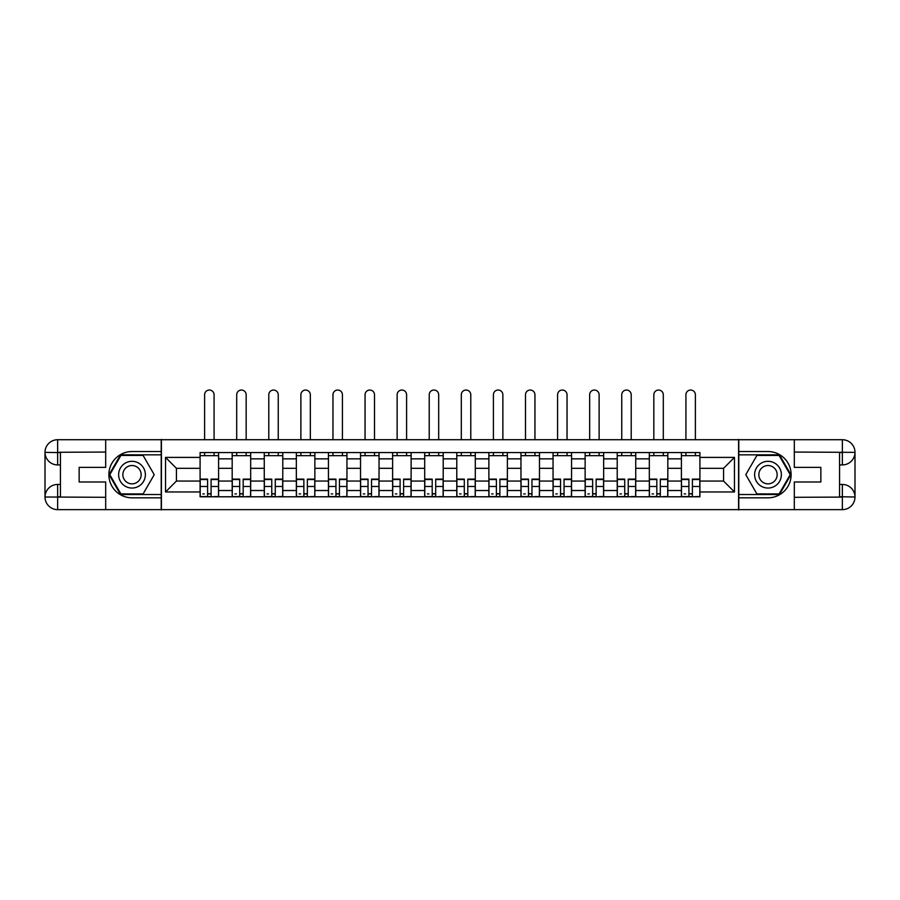 <?xml version="1.0" encoding="UTF-8"?>
<svg xmlns="http://www.w3.org/2000/svg" width="900" height="900" viewBox="0 0 900 900"><rect width="100%" height="100%" fill="white"/><g stroke="black" fill="none" stroke-linecap="round" stroke-linejoin="round"><path stroke-width="1.35" d="M100.125 509.647L799.875 509.647M799.875 439.718L100.125 439.718M232.178 496.789L232.178 458.843L218.599 458.843L218.599 496.789M218.599 458.843L218.599 452.576M232.178 458.843L232.178 452.576M250.684 452.576L250.684 496.789M264.262 496.789L264.262 452.576M282.78 452.576L282.78 496.789M296.348 496.789L296.348 452.576M314.865 452.576L314.865 496.789M328.444 496.789L328.444 452.576M346.95 452.576L346.95 496.789M360.529 496.789L360.529 452.576M379.035 452.576L379.035 496.789M392.614 496.789L392.614 452.576M411.12 452.576L411.12 496.789M424.699 496.789L424.699 452.576M443.216 452.576L443.216 496.789M456.784 496.789L456.784 452.576M475.301 452.576L475.301 496.789M488.88 496.789L488.88 452.576M507.386 452.576L507.386 496.789M520.965 496.789L520.965 452.576M539.471 452.576L539.471 496.789M553.05 496.789L553.05 452.576M571.556 452.576L571.556 496.789M585.135 496.789L585.135 452.576M603.653 452.576L603.653 496.789M617.22 496.789L617.22 452.576M635.738 452.576L635.738 496.789M649.316 496.789L649.316 452.576M667.822 452.576L667.822 496.789M681.401 496.789L681.401 452.576M681.401 481.061L667.822 481.061M649.316 481.061L635.738 481.061M617.22 481.061L603.653 481.061M585.135 481.061L571.556 481.061M553.05 481.061L539.471 481.061M520.965 481.061L507.386 481.061M488.88 481.061L475.301 481.061M456.784 481.061L443.216 481.061M424.699 481.061L411.12 481.061M392.614 481.061L379.035 481.061M360.529 481.061L346.95 481.061M328.444 481.061L314.865 481.061M296.348 481.061L282.78 481.061M264.262 481.061L250.684 481.061M232.178 481.061L218.599 481.061M681.401 468.304L667.822 468.304M649.316 468.304L635.738 468.304M617.22 468.304L603.653 468.304M585.135 468.304L571.556 468.304M553.05 468.304L539.471 468.304M520.965 468.304L507.386 468.304M488.88 468.304L475.301 468.304M456.784 468.304L443.216 468.304M424.699 468.304L411.12 468.304M392.614 468.304L379.035 468.304M360.529 468.304L346.95 468.304M328.444 468.304L314.865 468.304M296.348 468.304L282.78 468.304M264.262 468.304L250.684 468.304M232.178 468.304L218.599 468.304M176.434 481.061L200.093 481.061L200.093 468.304L176.434 468.304L176.434 481.061L165.532 491.963L165.532 457.402L200.093 457.402L200.093 468.304M699.908 468.304L699.908 481.061L723.566 481.061L723.566 468.304L699.908 468.304L699.908 452.576L200.093 452.576L200.093 457.402M699.908 457.402L734.467 457.402L734.467 491.963L699.908 491.963L699.908 481.061M200.093 481.061L200.093 496.789L699.908 496.789L699.908 491.963M200.093 491.963L165.532 491.963M738.585 509.963L738.585 439.402M161.415 509.963L161.415 439.402M211.095 493.706L207.596 493.706M200.093 455.659L218.599 455.659M243.18 493.706L239.681 493.706M232.178 455.659L250.684 455.659M275.265 493.706L271.766 493.706M264.262 455.659L282.78 455.659M307.35 493.706L303.863 493.706M296.348 455.659L314.865 455.659M339.446 493.706L335.947 493.706M328.444 455.659L346.95 455.659M371.531 493.706L368.032 493.706M360.529 455.659L379.035 455.659M403.616 493.706L400.118 493.706M392.614 455.659L411.12 455.659M435.701 493.706L432.202 493.706M424.699 455.659L443.216 455.659M467.798 493.706L464.299 493.706M456.784 455.659L475.301 455.659M499.882 493.706L496.384 493.706M488.88 455.659L507.386 455.659M531.967 493.706L528.469 493.706M520.965 455.659L539.471 455.659M564.053 493.706L560.554 493.706M553.05 455.659L571.556 455.659M596.137 493.706L592.65 493.706M585.135 455.659L603.653 455.659M628.234 493.706L624.735 493.706M617.22 455.659L635.738 455.659M660.319 493.706L656.82 493.706M649.316 455.659L667.822 455.659M692.404 493.706L688.905 493.706M681.401 455.659L699.908 455.659M165.532 457.402L176.434 468.304M723.566 481.061L734.467 491.963M723.566 468.304L734.467 457.402M214.076 439.402L214.076 394.774A4.736 4.736 0 0 0 209.34 390.037A4.736 4.736 0 0 0 204.615 394.774L204.615 439.402M207.596 479.104L207.596 496.586L200.194 496.586L200.194 479.104L207.596 479.104M211.095 493.92L207.596 493.92M204.3 493.92L202.871 493.92M214.38 496.586L218.498 496.586L218.498 479.104L211.095 479.104L211.095 496.586L204.615 496.586M218.498 496.586L214.076 496.586M214.076 452.576L214.076 455.659M204.615 452.576L204.615 455.659M60.424 464.918L57.645 464.918A12.645 12.645 0 0 1 45 452.363A12.645 12.645 0 0 1 57.645 439.718L161.213 439.718L161.213 451.541L132.007 451.541A23.141 23.141 0 0 0 108.866 474.683A23.141 23.141 0 0 0 132.007 497.824L161.213 497.824L161.213 509.647L57.645 509.647A12.645 12.645 0 0 1 45 497.002A12.645 12.645 0 0 1 57.645 484.447L60.424 484.447M161.213 497.824L161.213 451.541M105.683 439.718L105.683 467.381L79.144 467.381L79.144 481.984L105.683 481.984L105.683 509.647M57.645 464.918A12.645 12.645 0 0 1 45 452.363L57.645 452.576L57.645 464.918A12.645 12.645 0 0 1 45 452.363L45 497.002L105.683 497.306M57.645 497.306L57.645 509.647A12.645 12.645 0 0 1 45 497.002A12.645 12.645 0 0 1 57.645 484.447L57.645 496.789L60.424 496.789L60.424 452.576L57.645 452.576M161.213 454.838L120.544 454.838L109.091 474.683L120.544 494.527L161.213 494.527M839.576 484.447L842.355 484.447A12.645 12.645 0 0 1 855 497.002A12.645 12.645 0 0 1 842.355 509.647L738.788 509.647L738.788 497.824L767.992 497.824A23.141 23.141 0 0 0 791.134 474.683A23.141 23.141 0 0 0 767.992 451.541L738.788 451.541L738.788 439.718L842.355 439.718A12.645 12.645 0 0 1 855 452.363A12.645 12.645 0 0 1 842.355 464.918L839.576 464.918M738.788 451.541L738.788 497.824M794.317 509.647L794.317 481.984L820.856 481.984L820.856 467.381L794.317 467.381L794.317 439.718M842.355 484.447A12.645 12.645 0 0 1 855 497.002L842.355 496.789L842.355 484.447A12.645 12.645 0 0 1 855 497.002L855 452.363L794.317 452.059M842.355 452.059L842.355 439.718A12.645 12.645 0 0 1 855 452.363A12.645 12.645 0 0 1 842.355 464.918L842.355 452.576L839.576 452.576L839.576 496.789L842.355 496.789M738.788 494.527L779.456 494.527L790.909 474.683L779.456 454.838L738.788 454.838M118.631 474.683A13.365 13.365 0 0 0 132.007 488.048A13.365 13.365 0 0 0 145.373 474.683A13.365 13.365 0 0 0 132.007 461.317A13.365 13.365 0 0 0 118.631 474.683M122.85 474.683A9.158 9.158 0 0 0 132.007 483.84A9.158 9.158 0 0 0 141.154 474.683A9.158 9.158 0 0 0 132.007 465.525A9.158 9.158 0 0 0 122.85 474.683M143.111 455.456L154.215 474.683L143.111 493.92L120.904 493.92L109.8 474.683L120.904 455.456L143.111 455.456M754.627 474.683A13.365 13.365 0 0 0 767.992 488.048A13.365 13.365 0 0 0 781.369 474.683A13.365 13.365 0 0 0 767.992 461.317A13.365 13.365 0 0 0 754.627 474.683M758.846 474.683A9.158 9.158 0 0 0 767.992 483.84A9.158 9.158 0 0 0 777.15 474.683A9.158 9.158 0 0 0 767.992 465.525A9.158 9.158 0 0 0 758.846 474.683M779.096 455.456L790.2 474.683L779.096 493.92L756.889 493.92L745.785 474.683L756.889 455.456L779.096 455.456M246.161 439.402L246.161 394.774A4.736 4.736 0 0 0 241.436 390.037A4.736 4.736 0 0 0 236.7 394.774L236.7 439.402M239.681 479.104L239.681 496.586L232.279 496.586L232.279 479.104L239.681 479.104M243.18 493.92L239.681 493.92M236.396 493.92L234.956 493.92M246.476 496.586L250.583 496.586L250.583 479.104L243.18 479.104L243.18 496.586L236.7 496.586M250.583 496.586L246.161 496.586M246.161 452.576L246.161 455.659M236.7 452.576L236.7 455.659M278.246 439.402L278.246 394.774A4.736 4.736 0 0 0 273.521 390.037A4.736 4.736 0 0 0 268.785 394.774L268.785 439.402M271.766 479.104L271.766 496.586L264.364 496.586L264.364 479.104L271.766 479.104M275.265 493.92L271.766 493.92M268.481 493.92L267.041 493.92M278.561 496.586L282.668 496.586L282.668 479.104L275.265 479.104L275.265 496.586L268.785 496.586M282.668 496.586L278.246 496.586M278.246 452.576L278.246 455.659M268.785 452.576L268.785 455.659M310.343 439.402L310.343 394.774A4.736 4.736 0 0 0 305.606 390.037A4.736 4.736 0 0 0 300.881 394.774L300.881 439.402M303.863 479.104L303.863 496.586L296.449 496.586L296.449 479.104L303.863 479.104M307.35 493.92L303.863 493.92M300.566 493.92L299.126 493.92M310.646 496.586L314.764 496.586L314.764 479.104L307.35 479.104L307.35 496.586L300.881 496.586M314.764 496.586L310.343 496.586M310.343 452.576L310.343 455.659M300.881 452.576L300.881 455.659M342.428 439.402L342.428 394.774A4.736 4.736 0 0 0 337.691 390.037A4.736 4.736 0 0 0 332.966 394.774L332.966 439.402M335.947 479.104L335.947 496.586L328.545 496.586L328.545 479.104L335.947 479.104M339.446 493.92L335.947 493.92M332.651 493.92L331.211 493.92M342.731 496.586L346.849 496.586L346.849 479.104L339.446 479.104L339.446 496.586L332.966 496.586M346.849 496.586L342.428 496.586M342.428 452.576L342.428 455.659M332.966 452.576L332.966 455.659M374.512 439.402L374.512 394.774A4.736 4.736 0 0 0 369.776 390.037A4.736 4.736 0 0 0 365.051 394.774L365.051 439.402M368.032 479.104L368.032 496.586L360.63 496.586L360.63 479.104L368.032 479.104M371.531 493.92L368.032 493.92M364.748 493.92L363.308 493.92M374.816 496.586L378.934 496.586L378.934 479.104L371.531 479.104L371.531 496.586L365.051 496.586M378.934 496.586L374.512 496.586M374.512 452.576L374.512 455.659M365.051 452.576L365.051 455.659M406.598 439.402L406.598 394.774A4.736 4.736 0 0 0 401.873 390.037A4.736 4.736 0 0 0 397.136 394.774L397.136 439.402M400.118 479.104L400.118 496.586L392.715 496.586L392.715 479.104L400.118 479.104M403.616 493.92L400.118 493.92M396.832 493.92L395.392 493.92M406.912 496.586L411.019 496.586L411.019 479.104L403.616 479.104L403.616 496.586L397.136 496.586M411.019 496.586L406.598 496.586M406.598 452.576L406.598 455.659M397.136 452.576L397.136 455.659M438.683 439.402L438.683 394.774A4.736 4.736 0 0 0 433.957 390.037A4.736 4.736 0 0 0 429.221 394.774L429.221 439.402M432.202 479.104L432.202 496.586L424.8 496.586L424.8 479.104L432.202 479.104M435.701 493.92L432.202 493.92M428.918 493.92L427.478 493.92M438.998 496.586L443.115 496.586L443.115 479.104L435.701 479.104L435.701 496.586L429.221 496.586M443.115 496.586L438.683 496.586M438.683 452.576L438.683 455.659M429.221 452.576L429.221 455.659M470.779 439.402L470.779 394.774A4.736 4.736 0 0 0 466.043 390.037A4.736 4.736 0 0 0 461.317 394.774L461.317 439.402M464.299 479.104L464.299 496.586L456.885 496.586L456.885 479.104L464.299 479.104M467.798 493.92L464.299 493.92M461.002 493.92L459.562 493.92M471.082 496.586L475.2 496.586L475.2 479.104L467.798 479.104L467.798 496.586L461.317 496.586M475.2 496.586L470.779 496.586M470.779 452.576L470.779 455.659M461.317 452.576L461.317 455.659M502.864 439.402L502.864 394.774A4.736 4.736 0 0 0 498.127 390.037A4.736 4.736 0 0 0 493.402 394.774L493.402 439.402M496.384 479.104L496.384 496.586L488.981 496.586L488.981 479.104L496.384 479.104M499.882 493.92L496.384 493.92M493.088 493.92L491.647 493.92M503.168 496.586L507.285 496.586L507.285 479.104L499.882 479.104L499.882 496.586L493.402 496.586M507.285 496.586L502.864 496.586M502.864 452.576L502.864 455.659M493.402 452.576L493.402 455.659M534.949 439.402L534.949 394.774A4.736 4.736 0 0 0 530.224 390.037A4.736 4.736 0 0 0 525.488 394.774L525.488 439.402M528.469 479.104L528.469 496.586L521.066 496.586L521.066 479.104L528.469 479.104M531.967 493.92L528.469 493.92M525.184 493.92L523.744 493.92M535.252 496.586L539.37 496.586L539.37 479.104L531.967 479.104L531.967 496.586L525.488 496.586M539.37 496.586L534.949 496.586M534.949 452.576L534.949 455.659M525.488 452.576L525.488 455.659M567.034 439.402L567.034 394.774A4.736 4.736 0 0 0 562.309 390.037A4.736 4.736 0 0 0 557.572 394.774L557.572 439.402M560.554 479.104L560.554 496.586L553.151 496.586L553.151 479.104L560.554 479.104M564.053 493.92L560.554 493.92M557.269 493.92L555.829 493.92M567.349 496.586L571.455 496.586L571.455 479.104L564.053 479.104L564.053 496.586L557.572 496.586M571.455 496.586L567.034 496.586M567.034 452.576L567.034 455.659M557.572 452.576L557.572 455.659M599.119 439.402L599.119 394.774A4.736 4.736 0 0 0 594.394 390.037A4.736 4.736 0 0 0 589.658 394.774L589.658 439.402M592.65 479.104L592.65 496.586L585.236 496.586L585.236 479.104L592.65 479.104M596.137 493.92L592.65 493.92M589.354 493.92L587.914 493.92M599.434 496.586L603.551 496.586L603.551 479.104L596.137 479.104L596.137 496.586L589.658 496.586M603.551 496.586L599.119 496.586M599.119 452.576L599.119 455.659M589.658 452.576L589.658 455.659M631.215 439.402L631.215 394.774A4.736 4.736 0 0 0 626.479 390.037A4.736 4.736 0 0 0 621.754 394.774L621.754 439.402M624.735 479.104L624.735 496.586L617.332 496.586L617.332 479.104L624.735 479.104M628.234 493.92L624.735 493.92M621.439 493.92L619.999 493.92M631.519 496.586L635.636 496.586L635.636 479.104L628.234 479.104L628.234 496.586L621.754 496.586M635.636 496.586L631.215 496.586M631.215 452.576L631.215 455.659M621.754 452.576L621.754 455.659M663.3 439.402L663.3 394.774A4.736 4.736 0 0 0 658.564 390.037A4.736 4.736 0 0 0 653.839 394.774L653.839 439.402M656.82 479.104L656.82 496.586L649.418 496.586L649.418 479.104L656.82 479.104M660.319 493.92L656.82 493.92M653.524 493.92L652.084 493.92M663.604 496.586L667.721 496.586L667.721 479.104L660.319 479.104L660.319 496.586L653.839 496.586M667.721 496.586L663.3 496.586M663.3 452.576L663.3 455.659M653.839 452.576L653.839 455.659M695.385 439.402L695.385 394.774A4.736 4.736 0 0 0 690.66 390.037A4.736 4.736 0 0 0 685.924 394.774L685.924 439.402M688.905 479.104L688.905 496.586L681.502 496.586L681.502 479.104L688.905 479.104M692.404 493.92L688.905 493.92M685.62 493.92L684.18 493.92M695.7 496.586L699.806 496.586L699.806 479.104L692.404 479.104L692.404 496.586L685.924 496.586M699.806 496.586L695.385 496.586M695.385 452.576L695.385 455.659M685.924 452.576L685.924 455.659M649.316 458.843L635.738 458.843M617.22 458.843L603.653 458.843M585.135 458.843L571.556 458.843M553.05 458.843L539.471 458.843M520.965 458.843L507.386 458.843M488.88 458.843L475.301 458.843M456.784 458.843L443.216 458.843M424.699 458.843L411.12 458.843M392.614 458.843L379.035 458.843M360.529 458.843L346.95 458.843M328.444 458.843L314.865 458.843M296.348 458.843L282.78 458.843M264.262 458.843L250.684 458.843M681.401 458.843L667.822 458.843M649.316 490.522L635.738 490.522M617.22 490.522L603.653 490.522M585.135 490.522L571.556 490.522M553.05 490.522L539.471 490.522M520.965 490.522L507.386 490.522M488.88 490.522L475.301 490.522M456.784 490.522L443.216 490.522M424.699 490.522L411.12 490.522M392.614 490.522L379.035 490.522M360.529 490.522L346.95 490.522M328.444 490.522L314.865 490.522M296.348 490.522L282.78 490.522M264.262 490.522L250.684 490.522M232.178 490.522L218.599 490.522M681.401 490.522L667.822 490.522M207.596 479.543L200.194 479.543M207.596 486.484L200.194 486.484M218.498 479.543L211.095 479.543M218.498 486.484L211.095 486.484M105.683 452.059L57.352 452.284M45 497.002A12.645 12.645 0 0 1 57.645 484.447M45 452.363A12.645 12.645 0 0 1 57.645 439.718L57.645 452.059M794.317 497.306L842.648 497.093M855 452.363A12.645 12.645 0 0 1 842.355 464.918M855 497.002A12.645 12.645 0 0 1 842.355 509.647L842.355 497.306M239.681 479.543L232.279 479.543M239.681 486.484L232.279 486.484M250.583 479.543L243.18 479.543M250.583 486.484L243.18 486.484M271.766 479.543L264.364 479.543M271.766 486.484L264.364 486.484M282.668 479.543L275.265 479.543M282.668 486.484L275.265 486.484M303.863 479.543L296.449 479.543M303.863 486.484L296.449 486.484M314.764 479.543L307.35 479.543M314.764 486.484L307.35 486.484M335.947 479.543L328.545 479.543M335.947 486.484L328.545 486.484M346.849 479.543L339.446 479.543M346.849 486.484L339.446 486.484M368.032 479.543L360.63 479.543M368.032 486.484L360.63 486.484M378.934 479.543L371.531 479.543M378.934 486.484L371.531 486.484M400.118 479.543L392.715 479.543M400.118 486.484L392.715 486.484M411.019 479.543L403.616 479.543M411.019 486.484L403.616 486.484M432.202 479.543L424.8 479.543M432.202 486.484L424.8 486.484M443.115 479.543L435.701 479.543M443.115 486.484L435.701 486.484M464.299 479.543L456.885 479.543M464.299 486.484L456.885 486.484M475.2 479.543L467.798 479.543M475.2 486.484L467.798 486.484M496.384 479.543L488.981 479.543M496.384 486.484L488.981 486.484M507.285 479.543L499.882 479.543M507.285 486.484L499.882 486.484M528.469 479.543L521.066 479.543M528.469 486.484L521.066 486.484M539.37 479.543L531.967 479.543M539.37 486.484L531.967 486.484M560.554 479.543L553.151 479.543M560.554 486.484L553.151 486.484M571.455 479.543L564.053 479.543M571.455 486.484L564.053 486.484M592.65 479.543L585.236 479.543M592.65 486.484L585.236 486.484M603.551 479.543L596.137 479.543M603.551 486.484L596.137 486.484M624.735 479.543L617.332 479.543M624.735 486.484L617.332 486.484M635.636 479.543L628.234 479.543M635.636 486.484L628.234 486.484M656.82 479.543L649.418 479.543M656.82 486.484L649.418 486.484M667.721 479.543L660.319 479.543M667.721 486.484L660.319 486.484M688.905 479.543L681.502 479.543M688.905 486.484L681.502 486.484M699.806 479.543L692.404 479.543M699.806 486.484L692.404 486.484"/></g></svg>
